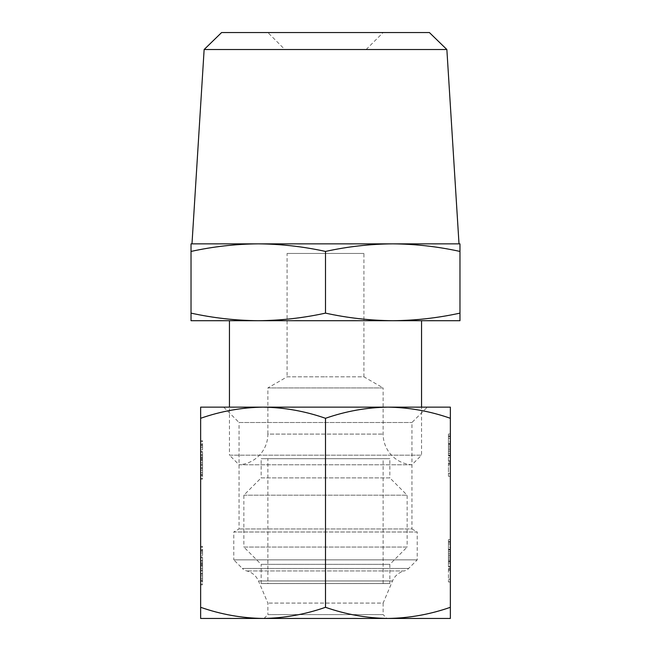 <?xml version="1.0" encoding="UTF-8"?>
<svg xmlns="http://www.w3.org/2000/svg" width="651" height="651" viewBox="0 0 651 651"><rect width="100%" height="100%" fill="white"/><g stroke="black" fill="none" stroke-linecap="round" stroke-linejoin="round"><path stroke-width="0.49" stroke-dasharray="3.25 2.44" d="M223.692 407.144L239.055 422.507L411.945 422.507L239.055 422.507L239.055 528.954L233.774 532.005L325.5 532.005L233.774 532.005L233.774 559.86L417.226 559.86L233.774 559.86L242.343 568.429L408.657 568.429L242.343 568.429A9.602 9.602 0 0 0 246.786 570.951A17.292 17.292 0 0 1 258.48 580.961L392.52 580.961L258.48 580.961L267.87 603.078L267.87 614.609L383.13 614.609L383.13 603.078L267.87 603.078L383.13 603.078L392.52 580.961A17.292 17.292 0 0 1 404.214 570.951L246.786 570.951L404.214 570.951A9.602 9.602 0 0 0 408.657 568.429L417.226 559.86L417.226 532.005L325.5 532.005L417.226 532.005L411.945 528.954L239.055 528.954L411.945 528.954L411.945 422.507L427.308 407.144M264.029 618.45L267.87 614.609L383.13 614.609L386.971 618.45L264.029 618.45L386.971 618.45M421.547 407.144L229.453 407.144L229.453 455.163L421.547 455.163L421.547 407.144M200.638 418.292C220.99 411.18 241.806 407.461 263.069 407.144L200.638 407.144L200.638 618.45L450.362 618.45L450.362 407.144L387.931 407.144C409.194 407.461 430.01 411.18 450.362 418.292M200.638 607.302C220.99 614.414 241.806 618.133 263.069 618.45C284.332 618.133 305.148 614.414 325.5 607.302C345.852 614.414 366.668 618.133 387.931 618.45C409.194 618.133 430.01 614.414 450.362 607.302M202.559 557.858L202.559 574.206L202.559 561.129L200.638 561.129L202.559 561.129L202.559 564.401L202.559 562.765L200.638 562.765L200.638 564.401L200.638 560.308L200.638 584.834L200.638 546.417L200.638 562.765L202.559 562.765L202.559 557.858L200.638 557.858M202.559 452.201L202.559 468.549L202.559 455.472L200.638 455.472L202.559 455.472L202.559 458.743L202.559 457.108L200.638 457.108L200.638 458.743L200.638 454.658L200.638 479.177L200.638 440.76L200.638 457.108L202.559 457.108L202.559 452.201L200.638 452.201M450.362 547.556L450.362 539.687L450.362 549.477L450.362 547.556L448.441 547.556L448.441 549.477L448.441 541.608L448.441 547.556M450.362 441.899L450.362 434.038L450.362 443.819L450.362 441.899L448.441 441.899L448.441 443.819L448.441 435.958L448.441 441.899M450.362 463.618L450.362 476.296L450.362 455.667L450.362 463.618L448.441 463.618L448.441 460.932L450.362 460.932L448.441 460.932L448.441 457.303L450.362 457.311M450.362 569.275L450.362 581.953L450.362 561.325L450.362 569.275L448.441 569.275L448.441 566.582L450.362 566.582L448.441 566.582L448.441 561.325L448.441 581.953L448.441 569.275M450.362 451.436L450.362 444.145L450.362 455.35L450.362 451.436L448.441 451.436L448.441 455.35L448.441 444.145L448.441 451.436M450.362 557.093L450.362 549.794L450.362 560.999L450.362 557.093L448.441 557.093L448.441 560.999L448.441 549.794L448.441 557.093M325.5 607.302L325.5 418.292C345.852 411.18 366.668 407.461 387.931 407.144L263.069 407.144C284.332 407.461 305.148 411.18 325.5 418.292M202.559 564.401L200.638 564.401L202.559 564.401L200.638 564.401L200.638 565.214L202.559 565.214L202.559 566.85L202.559 565.214L200.638 565.214L200.638 566.85L202.559 566.85L202.559 568.486L200.638 568.486L202.559 568.486L202.559 578.291L200.638 578.291L202.559 578.291L202.559 581.563L200.638 581.563L202.559 581.563L202.559 584.012L200.638 584.012L202.559 584.012L202.559 584.834L200.638 584.834L202.559 584.834L202.559 578.291L200.638 578.291L200.638 579.927L202.559 579.927L202.559 580.749L202.559 574.206L200.638 574.206L202.559 574.206L202.559 579.927L200.638 579.927L200.638 580.749L202.559 580.749L200.638 580.749L200.638 578.291L202.559 578.291L202.559 566.85L200.638 566.85L200.638 570.935L202.559 570.935L200.638 570.935L200.638 573.393L202.559 573.393L200.638 573.393L200.638 575.842L202.559 575.842L200.638 575.842L200.638 578.291L200.638 568.486L202.559 568.486M202.559 555.409L202.559 551.316L202.559 555.409L200.638 555.409M202.559 552.951L200.638 552.951L202.559 552.951L200.638 552.951L202.559 552.951L202.559 549.68L200.638 549.68L202.559 549.68L202.559 547.231L200.638 547.231L202.559 547.231L202.559 546.417L200.638 546.417L202.559 546.417L202.559 552.951M202.559 551.316L200.638 551.316L202.559 551.316L202.559 550.502L200.638 550.502L202.559 550.502L202.559 551.316M202.559 557.036L200.638 557.036M202.559 570.121L200.638 570.121M202.559 566.028L200.638 566.028M202.559 563.579L200.638 563.579M202.559 560.308L200.638 560.308L202.559 560.308L202.559 561.129L202.559 560.308M202.559 458.743L200.638 458.743L202.559 458.743L200.638 458.743L200.638 459.557L202.559 459.557L202.559 461.193L202.559 459.557L200.638 459.557L200.638 461.193L202.559 461.193L202.559 462.828L200.638 462.828L202.559 462.828L202.559 472.642L200.638 472.642L202.559 472.642L202.559 475.905L200.638 475.905L202.559 475.905L202.559 478.363L200.638 478.363L202.559 478.363L202.559 479.177L200.638 479.177L202.559 479.177L202.559 472.642L200.638 472.642L200.638 474.278L202.559 474.278L202.559 475.092L202.559 468.549L200.638 468.549L202.559 468.549L202.559 474.278L200.638 474.278L200.638 475.092L202.559 475.092L200.638 475.092L200.638 472.642L202.559 472.642L202.559 461.193L200.638 461.193L200.638 465.286L202.559 465.286L200.638 465.286L200.638 467.735L202.559 467.735L200.638 467.735L200.638 470.185L202.559 470.185L200.638 470.185L200.638 472.642L200.638 462.828L202.559 462.828M202.559 449.751L202.559 445.666L202.559 449.751L200.638 449.751M202.559 447.302L200.638 447.302L202.559 447.302L200.638 447.302L202.559 447.302L202.559 444.031L200.638 444.031L202.559 444.031L202.559 441.573L200.638 441.573L202.559 441.573L202.559 440.76L200.638 440.76L202.559 440.76L202.559 447.302M202.559 445.666L200.638 445.666L202.559 445.666L202.559 444.845L200.638 444.845L202.559 444.845L202.559 445.666M202.559 451.387L200.638 451.387M202.559 464.464L200.638 464.464M202.559 460.379L200.638 460.379M202.559 457.922L200.638 457.922M202.559 454.658L200.638 454.658L202.559 454.658L202.559 455.472L202.559 454.658M448.441 539.687L448.441 541.608L448.441 539.687L450.362 539.687L448.441 539.687M448.441 434.038L448.441 435.958L448.441 434.038L450.362 434.038L448.441 434.038M448.441 457.311L448.441 476.296L450.362 476.296L448.441 476.296L448.441 463.618M450.362 581.953L448.441 581.953L450.362 581.953M450.362 562.969L448.441 562.96M263.069 407.144L387.931 407.144M200.638 568.486L200.638 564.401M200.638 462.828L200.638 458.743M389.851 583.548L261.149 583.548L389.851 583.548L389.851 564.344L407.144 547.052L243.856 547.052L243.856 495.183L261.149 477.899L389.851 477.899L389.851 458.686L261.149 458.686L389.851 458.686M243.856 495.183L407.144 495.183L243.856 495.183M267.87 583.548L383.13 583.548L267.87 583.548L267.87 458.686L383.13 458.686L267.87 458.686M383.13 583.548L383.13 458.686M261.149 583.548L261.149 564.344L389.851 564.344L261.149 564.344L243.856 547.052L407.144 547.052L407.144 495.183L389.851 477.899L261.149 477.899L261.149 458.686M411.945 464.773L239.055 464.773A30.735 30.735 0 0 0 267.87 434.095L383.13 434.095L267.87 434.095L267.87 387.931L383.13 387.931L383.13 434.095A30.735 30.735 0 0 0 411.945 464.773L421.547 455.163L229.453 455.163L239.055 464.773L411.945 464.773M284.845 49.525L366.155 49.525L284.845 49.525L267.87 32.55L383.13 32.55L267.87 32.55M366.155 49.525L383.13 32.55M325.5 313.123C303.285 317.989 280.874 320.512 258.268 320.699L392.732 320.699C370.126 320.512 347.715 317.989 325.5 313.123L325.5 251.432C303.285 246.566 280.874 244.044 258.268 243.856L459.972 243.856L459.972 251.432C437.757 246.566 415.346 244.044 392.732 243.856C370.126 244.044 347.715 246.566 325.5 251.432M392.748 320.699L229.453 320.699M287.083 376.839L325.5 376.839L287.083 376.839L267.87 387.931L383.13 387.931L363.917 376.839L325.5 376.839L363.917 376.839L363.917 253.451L287.083 253.451L287.083 376.839M287.083 253.451L363.917 253.451M191.028 243.856L258.268 243.856C235.654 244.044 213.243 246.566 191.028 251.432L191.028 243.856M204.137 49.525L446.863 49.525M221.6 32.55L429.4 32.55M191.028 313.123L191.028 320.699L258.268 320.699C235.654 320.512 213.243 317.989 191.028 313.123L191.028 251.432M459.972 313.123C437.757 317.989 415.346 320.512 392.732 320.699L459.972 320.699L459.972 251.432M392.732 320.699L258.268 320.699M448.441 541.608L450.362 541.608L448.441 541.608M448.441 549.298L450.362 549.298M448.441 543.919L450.362 543.919M448.441 542.177L450.362 542.177M448.441 435.958L450.362 435.958L448.441 435.958M448.441 443.64L450.362 443.64M448.441 438.269L450.362 438.269M448.441 436.528L450.362 436.528M448.441 473.611L450.362 473.611M448.441 455.846L450.362 455.846M448.441 461.266L450.362 461.266M448.441 462.861L450.362 462.861M448.441 464.773L450.362 464.773M448.441 579.26L450.362 579.26M448.441 561.504L450.362 561.504M448.441 566.923L450.362 566.923M448.441 568.51L450.362 568.51M448.441 570.422L450.362 570.422M450.362 444.324L448.441 444.324M448.441 449.695L450.362 449.695M448.441 453.422L450.362 453.422M448.441 455.163L450.362 455.163M448.441 449.792L450.362 449.792M448.441 448.051L450.362 448.051M448.441 446.065L450.362 446.065M450.362 549.973L448.441 549.973M448.441 555.352L450.362 555.352M448.441 559.079L450.362 559.079M448.441 560.82L450.362 560.82M448.441 555.449L450.362 555.449M448.441 553.708L450.362 553.708M448.441 551.714L450.362 551.714M448.441 549.477L450.362 549.477M448.441 443.819L450.362 443.819M448.441 455.667L450.362 455.667M448.441 561.325L450.362 561.325M448.441 455.35L450.362 455.35M448.441 444.145L450.362 444.145M448.441 560.999L450.362 560.999M448.441 549.794L450.362 549.794"/><path stroke-width="0.98" d="M325.5 607.302C345.852 614.414 366.668 618.133 387.931 618.45C409.194 618.133 430.01 614.414 450.362 607.302L450.362 618.45L200.638 618.45L200.638 607.302C220.99 614.414 241.806 618.133 263.069 618.45C284.332 618.133 305.148 614.414 325.5 607.302L325.5 418.292C305.148 411.18 284.332 407.461 263.069 407.144C241.806 407.461 220.99 411.18 200.638 418.292L200.638 607.302M450.362 607.302L450.362 418.292C430.01 411.18 409.194 407.461 387.931 407.144L427.308 407.144L421.547 407.144L421.547 320.699M325.5 251.432C347.715 246.566 370.126 244.044 392.732 243.856L258.268 243.856C280.874 244.044 303.285 246.566 325.5 251.432L325.5 313.123C303.285 317.989 280.874 320.512 258.268 320.699L191.028 320.699L191.028 313.123C213.243 317.989 235.654 320.512 258.268 320.699L229.453 320.699L229.453 407.144L223.692 407.144L263.069 407.144L200.638 407.144L200.638 418.292M450.362 418.292L450.362 407.144L387.931 407.144C366.668 407.461 345.852 411.18 325.5 418.292M387.931 407.144L263.069 407.144M325.5 243.856L459.012 243.856L325.5 243.856M204.137 49.525L221.6 32.55L429.4 32.55L446.863 49.525L204.137 49.525L191.988 243.856M446.863 49.525L459.012 243.856M325.5 313.123C347.715 317.989 370.126 320.512 392.732 320.699L392.748 320.699M459.972 243.856L392.732 243.856C415.346 244.044 437.757 246.566 459.972 251.432L459.972 243.856M258.268 243.856L191.028 243.856L191.028 251.432C213.243 246.566 235.654 244.044 258.268 243.856M191.028 313.123L191.028 251.432M258.268 320.699L392.732 320.699C415.346 320.512 437.757 317.989 459.972 313.123L459.972 251.432M459.972 313.123L459.972 320.699L392.732 320.699"/></g></svg>
